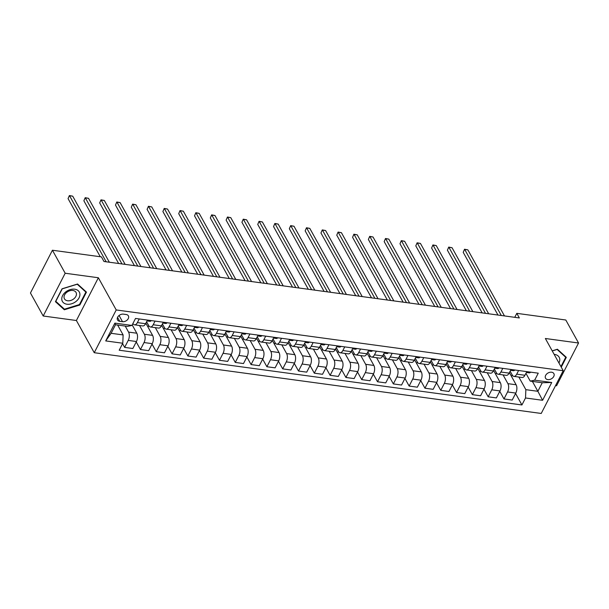 <?xml version="1.0" encoding="UTF-8"?>
<svg xmlns="http://www.w3.org/2000/svg" width="609" height="609" viewBox="0 0 609 609"><rect width="100%" height="100%" fill="white"/><g stroke="black" fill="none" stroke-linecap="round" stroke-linejoin="round"><path stroke-width="0.91" d="M551.609 372.213A4.758 3.365 151 0 0 546.654 374.033A4.758 3.365 151 0 0 545.542 378.219A4.758 3.365 151 0 0 547.803 379.605A4.758 3.365 151 0 0 552.766 377.793A4.758 3.365 151 0 0 553.87 373.606A4.758 3.365 151 0 0 551.609 372.213M555.537 385.626L556.573 385.771L578.55 343.004L565.799 320.007L516.805 313.346L514.757 317.319M94.243 352.71L541.234 413.458L563.211 370.698L116.22 309.951L94.243 352.71L76.391 320.509L98.369 277.75L65.178 273.235L43.201 316.002L76.391 320.509M43.201 316.002L30.45 292.998L52.427 250.238L65.178 273.235M52.427 250.238L101.429 256.891L103.979 261.497L519.355 317.951L516.805 313.346M119.722 321.308L122.5 321.681A4.613 3.258 151 0 0 127.304 319.923A4.613 3.258 151 0 0 128.377 315.865A4.613 3.258 151 0 0 126.185 314.518L123.399 314.137A4.613 3.258 151 0 0 118.603 315.904A4.613 3.258 151 0 0 117.529 319.961A4.613 3.258 151 0 0 119.722 321.308L117.545 317.388M122.79 343.24L105.715 340.918L114.865 323.12L131.932 325.434L127.517 326.378L115.504 324.749L111.112 333.298L123.125 334.935L122.79 343.24L119.197 350.228L521.921 404.962L515.572 393.505M532.38 381.401L537.869 391.298L542.261 382.749L530.249 381.112L534.664 380.168L538.257 373.18L135.525 318.446L131.932 325.434M534.664 380.168L551.739 382.49L542.589 400.288L525.521 397.974L521.921 404.962M578.55 343.004L545.36 338.497L563.211 370.698M98.369 277.75L116.22 309.951M530.249 381.112L525.932 373.332M518.594 370.508L516.721 374.162A5.945 3.053 97.7 0 1 513.874 376.377A5.945 3.053 97.7 0 1 512.298 375.106L510.129 371.185M502.79 368.361L500.91 372.015A5.945 3.053 97.7 0 1 498.071 374.223A5.945 3.053 97.7 0 1 496.495 372.952L494.325 369.039M486.987 366.215L485.107 369.861A5.945 3.053 97.7 0 1 482.267 372.076A5.945 3.053 97.7 0 1 480.691 370.805L478.522 366.892M471.176 364.06L469.303 367.714A5.945 3.053 97.7 0 1 466.456 369.929A5.945 3.053 97.7 0 1 464.888 368.658L462.711 364.738M455.372 361.913L453.492 365.567A5.945 3.053 97.7 0 1 450.652 367.783A5.945 3.053 97.7 0 1 449.077 366.511L446.907 362.591M439.569 359.767L437.688 363.421A5.945 3.053 97.7 0 1 434.849 365.636A5.945 3.053 97.7 0 1 433.273 364.365L431.103 360.444M423.757 357.62L421.885 361.274A5.945 3.053 97.7 0 1 419.045 363.489A5.945 3.053 97.7 0 1 417.469 362.218L415.292 358.298M407.954 355.473L406.074 359.12A5.945 3.053 97.7 0 1 403.234 361.335A5.945 3.053 97.7 0 1 401.658 360.064L399.489 356.151M392.15 353.319L390.27 356.973A5.945 3.053 97.7 0 1 387.431 359.188A5.945 3.053 97.7 0 1 385.855 357.917L383.685 353.996M376.339 351.172L374.466 354.826A5.945 3.053 97.7 0 1 371.627 357.041A5.945 3.053 97.7 0 1 370.051 355.77L367.874 351.85M360.536 349.026L358.663 352.68A5.945 3.053 97.7 0 1 355.816 354.895A5.945 3.053 97.7 0 1 354.24 353.623L352.071 349.703M344.732 346.879L342.852 350.533A5.945 3.053 97.7 0 1 340.012 352.748A5.945 3.053 97.7 0 1 338.437 351.477L336.267 347.556M328.929 344.732L327.048 348.386A5.945 3.053 97.7 0 1 324.209 350.594A5.945 3.053 97.7 0 1 322.633 349.322L320.463 345.41M313.117 342.578L311.245 346.232A5.945 3.053 97.7 0 1 308.398 348.447A5.945 3.053 97.7 0 1 306.829 347.176L304.652 343.263M297.314 340.431L295.434 344.085A5.945 3.053 97.7 0 1 292.594 346.3A5.945 3.053 97.7 0 1 291.018 345.029L288.849 341.109M281.51 338.284L279.63 341.938A5.945 3.053 97.7 0 1 276.791 344.154A5.945 3.053 97.7 0 1 275.215 342.882L273.045 338.962M265.699 336.138L263.826 339.792A5.945 3.053 97.7 0 1 260.987 342.007A5.945 3.053 97.7 0 1 259.411 340.736L257.234 336.815M249.896 333.991L248.023 337.645A5.945 3.053 97.7 0 1 245.176 339.86A5.945 3.053 97.7 0 1 243.6 338.581L241.43 334.668M234.092 331.844L232.212 335.49A5.945 3.053 97.7 0 1 229.372 337.706A5.945 3.053 97.7 0 1 227.796 336.434L225.627 332.522M218.288 329.69L216.408 333.344A5.945 3.053 97.7 0 1 213.569 335.559A5.945 3.053 97.7 0 1 211.993 334.288L209.823 330.367M202.477 327.543L200.605 331.197A5.945 3.053 97.7 0 1 197.758 333.412A5.945 3.053 97.7 0 1 196.189 332.141L194.012 328.221M186.674 325.396L184.793 329.05A5.945 3.053 97.7 0 1 181.954 331.266A5.945 3.053 97.7 0 1 180.378 329.994L178.209 326.074M170.87 323.25L168.99 326.904A5.945 3.053 97.7 0 1 166.15 329.119A5.945 3.053 97.7 0 1 164.575 327.848L162.405 323.927M155.059 321.103L153.186 324.757A5.945 3.053 97.7 0 1 150.347 326.964A5.945 3.053 97.7 0 1 148.771 325.693L146.594 321.78M139.255 318.949L137.383 322.603A5.945 3.053 97.7 0 1 134.536 324.818A5.945 3.053 97.7 0 1 132.96 323.546L132.929 323.493M117.636 325.039L123.125 334.935M125.226 326.066L128.568 332.103A5.945 3.053 97.7 0 1 128.233 340.401L124.639 347.396L122.569 343.666M132.191 324.932L136.789 333.214A5.945 3.053 97.7 0 1 136.454 341.52L132.853 348.515L124.639 347.396M139.522 325.495L144.371 334.25A5.945 3.053 97.7 0 1 144.036 342.555L140.443 349.543L136.233 341.946M145.856 323.219L152.593 335.369A5.945 3.053 97.7 0 1 152.258 343.666L148.665 350.662L140.443 349.543M155.325 327.642L160.182 336.396A5.945 3.053 97.7 0 1 159.84 344.702L156.247 351.69L152.037 344.093M161.667 325.366L168.396 337.515A5.945 3.053 97.7 0 1 168.061 345.821L164.468 352.809L156.247 351.69M171.137 329.796L175.986 338.543A5.945 3.053 97.7 0 1 175.651 346.848L172.058 353.844L167.84 346.247M177.47 327.513L184.207 339.662A5.945 3.053 97.7 0 1 183.865 347.967L180.272 354.956L172.058 353.844M186.94 331.943L191.789 340.69A5.945 3.053 97.7 0 1 191.454 348.995L187.861 355.991L183.652 348.394M193.274 329.659L200.011 341.809A5.945 3.053 97.7 0 1 199.676 350.114L196.083 357.11L187.861 355.991M202.744 334.09L207.593 342.844A5.945 3.053 97.7 0 1 207.258 351.142L203.665 358.138L199.455 350.54M209.077 331.814L215.814 343.956A5.945 3.053 97.7 0 1 215.479 352.261L211.886 359.257L203.665 358.138M218.547 336.237L223.404 344.991A5.945 3.053 97.7 0 1 223.069 353.296L219.476 360.284L215.259 352.687M224.888 333.96L231.618 346.11A5.945 3.053 97.7 0 1 231.283 354.408L227.69 361.403L219.476 360.284M234.358 338.383L239.208 347.138A5.945 3.053 97.7 0 1 238.873 355.443L235.28 362.431L231.07 354.834M240.692 336.107L247.429 348.257A5.945 3.053 97.7 0 1 247.094 356.554L243.501 363.55L235.28 362.431M250.162 340.53L255.011 349.284A5.945 3.053 97.7 0 1 254.676 357.59L251.083 364.578L246.873 356.981M256.496 338.254L263.233 350.403A5.945 3.053 97.7 0 1 262.898 358.709L259.305 365.697L251.083 364.578M265.966 342.684L270.822 351.431A5.945 3.053 97.7 0 1 270.48 359.736L266.887 366.732L262.677 359.135M272.307 340.401L279.036 352.55A5.945 3.053 97.7 0 1 278.701 360.855L275.108 367.844L266.887 366.732M281.777 344.831L286.626 353.585A5.945 3.053 97.7 0 1 286.291 361.883L282.698 368.879L278.48 361.282M288.11 342.547L294.847 354.697A5.945 3.053 97.7 0 1 294.505 363.002L290.912 369.998L282.698 368.879M297.58 346.978L302.429 355.732A5.945 3.053 97.7 0 1 302.094 364.03L298.501 371.026L294.292 363.428M303.914 344.702L310.651 356.844A5.945 3.053 97.7 0 1 310.316 365.149L306.723 372.145L298.501 371.026M313.384 349.124L318.233 357.879A5.945 3.053 97.7 0 1 317.898 366.184L314.305 373.172L310.095 365.575M319.717 346.848L326.454 358.998A5.945 3.053 97.7 0 1 326.119 367.296L322.526 374.291L314.305 373.172M329.187 351.271L334.044 360.026A5.945 3.053 97.7 0 1 333.709 368.331L330.116 375.319L325.899 367.722M335.529 348.995L342.258 361.145A5.945 3.053 97.7 0 1 341.923 369.45L338.33 376.438L330.116 375.319M344.998 353.426L349.848 362.172A5.945 3.053 97.7 0 1 349.513 370.478L345.92 377.473L341.71 369.876M351.332 351.142L358.069 363.291A5.945 3.053 97.7 0 1 357.734 371.597L354.141 378.585L345.92 377.473M360.802 355.572L365.651 364.319A5.945 3.053 97.7 0 1 365.316 372.624L361.723 379.62L357.513 372.023M367.136 353.289L373.873 365.438A5.945 3.053 97.7 0 1 373.538 373.743L369.945 380.739L361.723 379.62M376.606 357.719L381.462 366.473A5.945 3.053 97.7 0 1 381.127 374.771L377.527 381.767L373.317 374.17M382.947 355.443L389.676 367.585A5.945 3.053 97.7 0 1 389.341 375.89L385.748 382.886L377.527 381.767M392.417 359.866L397.266 368.62A5.945 3.053 97.7 0 1 396.931 376.925L393.338 383.914L389.121 376.316M398.75 357.59L405.487 369.739A5.945 3.053 97.7 0 1 405.152 378.037L401.552 385.033L393.338 383.914M408.22 362.012L413.069 370.767A5.945 3.053 97.7 0 1 412.735 379.072L409.141 386.06L404.932 378.463M414.554 359.736L421.291 371.886A5.945 3.053 97.7 0 1 420.956 380.183L417.363 387.179L409.141 386.06M424.024 364.167L428.881 372.914A5.945 3.053 97.7 0 1 428.538 381.219L424.945 388.215L420.735 380.61M430.365 361.883L437.095 374.033A5.945 3.053 97.7 0 1 436.76 382.338L433.166 389.326L424.945 388.215M439.827 366.313L444.684 375.06A5.945 3.053 97.7 0 1 444.349 383.365L440.756 390.361L436.539 382.764M446.169 364.03L452.906 376.179A5.945 3.053 97.7 0 1 452.563 384.485L448.97 391.473L440.756 390.361M455.639 368.46L460.488 377.215A5.945 3.053 97.7 0 1 460.153 385.512L456.56 392.508L452.35 384.911M461.972 366.176L468.709 378.326A5.945 3.053 97.7 0 1 468.374 386.631L464.781 393.627L456.56 392.508M471.442 370.607L476.291 379.361A5.945 3.053 97.7 0 1 475.956 387.659L472.363 394.655L468.154 387.058M477.776 368.331L484.513 380.473A5.945 3.053 97.7 0 1 484.178 388.778L480.585 395.774L472.363 394.655M487.246 372.754L492.102 381.508A5.945 3.053 97.7 0 1 491.767 389.813L488.174 396.802L483.957 389.204M493.587 370.478L500.316 382.627A5.945 3.053 97.7 0 1 499.981 390.925L496.388 397.921L488.174 396.802M503.057 374.9L507.906 383.655A5.945 3.053 97.7 0 1 507.571 391.96L503.978 398.948L499.768 391.351M509.39 372.624L516.127 384.774A5.945 3.053 97.7 0 1 515.793 393.079L512.192 400.067L503.978 398.948M518.86 377.055L525.856 389.669L537.869 391.298L542.589 400.288M147.477 320.068L145.597 323.722A5.945 3.053 97.7 0 1 142.757 325.937L134.536 324.818M147.979 327.048L148.718 325.609M163.281 322.214L161.4 325.868A5.945 3.053 97.7 0 1 158.561 328.084L150.347 326.964M163.783 329.195L164.529 327.756M179.084 324.369L177.211 328.015A5.945 3.053 97.7 0 1 174.372 330.23L166.15 329.119M179.594 331.342L180.333 329.903M194.895 326.515L193.015 330.169A5.945 3.053 97.7 0 1 190.175 332.385L181.954 331.266M195.398 333.488L196.136 332.05M210.699 328.662L208.818 332.316A5.945 3.053 97.7 0 1 205.979 334.531L197.758 333.412M211.201 335.643L211.94 334.204M226.502 330.809L224.63 334.463A5.945 3.053 97.7 0 1 221.783 336.678L213.569 335.559M227.012 337.789L227.751 336.351M242.313 332.956L240.433 336.61A5.945 3.053 97.7 0 1 237.594 338.825L229.372 337.706M242.816 339.936L243.554 338.497M258.117 335.11L256.237 338.756A5.945 3.053 97.7 0 1 253.397 340.971L245.176 339.86M258.619 342.083L259.358 340.644M273.921 337.257L272.048 340.911A5.945 3.053 97.7 0 1 269.201 343.118L260.987 342.007M274.431 344.23L275.169 342.791M289.724 339.403L287.851 343.057A5.945 3.053 97.7 0 1 285.012 345.273L276.791 344.154M290.234 346.384L290.973 344.945M305.535 341.55L303.655 345.204A5.945 3.053 97.7 0 1 300.816 347.419L292.594 346.3M306.038 348.531L306.776 347.092M321.339 343.697L319.459 347.351A5.945 3.053 97.7 0 1 316.619 349.566L308.398 348.447M321.841 350.677L322.587 349.239M337.142 345.843L335.27 349.497A5.945 3.053 97.7 0 1 332.423 351.713L324.209 350.594M337.652 352.824L338.391 351.385M352.954 347.998L351.073 351.644A5.945 3.053 97.7 0 1 348.234 353.859L340.012 352.748M353.456 354.971L354.194 353.532M368.757 350.145L366.877 353.799A5.945 3.053 97.7 0 1 364.037 356.014L355.816 354.895M369.26 357.118L369.998 355.679M384.561 352.291L382.688 355.945A5.945 3.053 97.7 0 1 379.841 358.161L371.627 357.041M385.071 359.272L385.809 357.833M400.364 354.438L398.492 358.092A5.945 3.053 97.7 0 1 395.652 360.307L387.431 359.188M400.874 361.419L401.613 359.98M416.175 356.585L414.295 360.239A5.945 3.053 97.7 0 1 411.456 362.454L403.234 361.335M416.678 363.565L417.416 362.127M431.979 358.739L430.099 362.385A5.945 3.053 97.7 0 1 427.259 364.601L419.045 363.489M432.481 365.712L433.227 364.273M447.782 360.886L445.91 364.54A5.945 3.053 97.7 0 1 443.07 366.747L434.849 365.636M448.293 367.859L449.031 366.42M463.594 363.033L461.713 366.687A5.945 3.053 97.7 0 1 458.874 368.902L450.652 367.783M464.096 370.013L464.834 368.574M479.397 365.179L477.517 368.833A5.945 3.053 97.7 0 1 474.677 371.048L466.456 369.929M479.9 372.16L480.638 370.721M495.201 367.326L493.328 370.98A5.945 3.053 97.7 0 1 490.481 373.195L482.267 372.076M495.711 374.307L496.449 372.868M511.012 369.473L509.132 373.127A5.945 3.053 97.7 0 1 506.292 375.342L498.071 374.223M525.521 397.974L525.856 389.669M511.514 376.453L512.253 375.015M526.815 371.627L524.935 375.273A5.945 3.053 97.7 0 1 522.096 377.489L513.874 376.377M115.504 324.749L114.865 323.12M111.112 333.298L105.715 340.918M551.739 382.49L542.261 382.749M64.326 309.775L79.84 304.995L86.455 292.114L77.564 284.015L62.049 288.795L55.434 301.676L64.326 309.775L63.564 308.405M561.254 367.181L566.317 357.331L557.425 349.231L552.203 350.845M79.52 304.431L79.84 304.995M106.172 261.794L69.548 195.74L72.715 196.167L109.331 262.22M100.279 256.739L68.063 198.625L69.388 195.542L72.715 196.167M68.063 198.625L69.388 195.542M151.306 320.593A3.943 2.025 97.7 0 1 149.905 321.308A3.943 2.025 97.7 0 1 149.867 321.301L147.553 320.989M121.975 263.941L85.359 197.887L88.518 198.313L125.134 264.375M147.051 320.897L147.462 320.973A3.943 2.025 -82.3 0 0 147.507 320.981A3.943 2.025 -82.3 0 0 148.847 320.326L148.893 320.265M118.633 263.484L83.875 200.78L85.199 197.689L88.518 198.313M83.875 200.78L85.199 197.689M167.11 322.74A3.943 2.025 97.7 0 1 165.717 323.455A3.943 2.025 97.7 0 1 165.671 323.448L163.357 323.135M137.779 266.087L101.163 200.034L104.322 200.468L140.938 266.521M162.854 323.044L163.265 323.12A3.943 2.025 -82.3 0 0 163.311 323.128A3.943 2.025 -82.3 0 0 164.658 322.473L164.704 322.412M134.444 265.638L99.678 202.926L101.003 199.836L104.322 200.468M99.678 202.926L101.003 199.836M182.913 324.886A3.943 2.025 97.7 0 1 181.52 325.602A3.943 2.025 97.7 0 1 181.474 325.594L179.16 325.282M153.582 268.234L116.966 202.18L120.125 202.614L156.749 268.668M178.658 325.198L179.076 325.267A3.943 2.025 -82.3 0 0 179.115 325.275A3.943 2.025 -82.3 0 0 180.462 324.62L180.508 324.559M150.248 267.785L115.482 205.073L116.806 201.982L120.125 202.614M115.482 205.073L116.806 201.982M198.724 327.033A3.943 2.025 97.7 0 1 197.324 327.749A3.943 2.025 97.7 0 1 197.278 327.741L194.964 327.429M169.393 270.388L132.777 204.335L135.936 204.761L172.553 270.815M194.469 327.345L194.88 327.421A3.943 2.025 -82.3 0 0 194.926 327.421A3.943 2.025 -82.3 0 0 196.265 326.767L196.311 326.706M166.051 269.932L131.285 207.22L132.61 204.129L135.936 204.761M131.285 207.22L132.61 204.129M79.893 293.926A9.668 6.836 151 0 0 70.073 289.648A9.668 6.836 151 0 0 61.791 299.499A9.668 6.836 151 0 0 71.611 303.777A9.668 6.836 151 0 0 79.893 293.926M76.43 293.713A6.615 4.682 151 0 0 76.026 292.411A6.615 4.682 151 0 0 68.825 291.11A6.615 4.682 151 0 0 64.044 297.535A6.615 4.682 151 0 0 64.447 298.829A6.615 4.682 151 0 0 71.649 300.13A6.615 4.682 151 0 0 76.43 293.713M64.432 309.189L55.815 301.341L62.225 288.864L77.252 284.236L85.869 292.076L79.459 304.561L64.432 309.189M85.313 291.079L85.869 292.076M558.948 363.002A9.668 6.836 151 0 0 554.563 354.415A9.668 6.836 151 0 0 554.16 354.369M552.264 350.944L557.121 349.452L565.731 357.293L560.942 366.61M565.175 356.295L565.731 357.293M214.528 329.18A3.943 2.025 97.7 0 1 213.135 329.903A3.943 2.025 97.7 0 1 213.089 329.895L210.775 329.576M185.197 272.535L148.581 206.481L151.74 206.908L188.356 272.961M210.272 329.492L210.684 329.568A3.943 2.025 -82.3 0 0 210.729 329.576A3.943 2.025 -82.3 0 0 212.069 328.913L212.122 328.852M181.855 272.078L147.096 209.367L148.421 206.276L151.74 206.908M147.096 209.367L148.421 206.276M230.331 331.326A3.943 2.025 97.7 0 1 228.938 332.05A3.943 2.025 97.7 0 1 228.893 332.042L226.578 331.722M201 274.682L164.384 208.628L167.544 209.054L204.167 275.108M226.076 331.639L226.487 331.715A3.943 2.025 -82.3 0 0 226.533 331.722A3.943 2.025 -82.3 0 0 227.88 331.068L227.926 331.007M197.666 274.225L162.9 211.521L164.224 208.43L167.544 209.054M162.9 211.521L164.224 208.43M246.135 333.481A3.943 2.025 97.7 0 1 244.742 334.196A3.943 2.025 97.7 0 1 244.696 334.189L242.382 333.877M216.812 276.829L180.188 210.775L183.355 211.209L219.971 277.262M241.887 333.785L242.298 333.861A3.943 2.025 -82.3 0 0 242.336 333.869A3.943 2.025 -82.3 0 0 243.684 333.214L243.729 333.153M213.47 276.379L178.703 213.668L180.028 210.577L183.355 211.209M178.703 213.668L180.028 210.577M261.946 335.628A3.943 2.025 97.7 0 1 260.545 336.343A3.943 2.025 97.7 0 1 260.507 336.335L258.193 336.023M232.615 278.975L195.999 212.922L199.158 213.356L235.774 279.409M257.691 335.94L258.102 336.008A3.943 2.025 -82.3 0 0 258.147 336.016A3.943 2.025 -82.3 0 0 259.487 335.361L259.533 335.3M229.273 278.526L194.515 215.814L195.839 212.724L199.158 213.356M194.515 215.814L195.839 212.724M277.75 337.774A3.943 2.025 97.7 0 1 276.357 338.49A3.943 2.025 97.7 0 1 276.311 338.482L273.997 338.17M248.419 281.13L211.803 215.076L214.962 215.502L251.578 281.556M273.494 338.086L273.905 338.155A3.943 2.025 -82.3 0 0 273.951 338.162A3.943 2.025 -82.3 0 0 275.298 337.508L275.344 337.447M245.084 280.673L210.318 217.961L211.643 214.87L214.962 215.502M210.318 217.961L211.643 214.87M293.553 339.921A3.943 2.025 97.7 0 1 292.16 340.637A3.943 2.025 97.7 0 1 292.114 340.637L289.8 340.317M264.222 283.276L227.606 217.223L230.773 217.649L267.389 283.703M289.298 340.233L289.717 340.309A3.943 2.025 -82.3 0 0 289.755 340.317A3.943 2.025 -82.3 0 0 291.102 339.655L291.148 339.594M260.888 282.82L226.122 220.108L227.446 217.017L230.773 217.649M226.122 220.108L227.446 217.017M309.364 342.068A3.943 2.025 97.7 0 1 307.964 342.791A3.943 2.025 97.7 0 1 307.918 342.783L305.604 342.464M280.033 285.423L243.417 219.369L246.576 219.796L283.193 285.849M305.109 342.38L305.52 342.456A3.943 2.025 -82.3 0 0 305.566 342.464A3.943 2.025 -82.3 0 0 306.906 341.809L306.951 341.74M276.692 284.966L241.925 222.255L243.257 219.171L246.576 219.796M241.925 222.255L243.257 219.171M325.168 344.222A3.943 2.025 97.7 0 1 323.775 344.938A3.943 2.025 97.7 0 1 323.729 344.93L321.415 344.618M295.837 287.57L259.221 221.516L262.38 221.95L298.996 288.004M320.913 344.527L321.324 344.603A3.943 2.025 -82.3 0 0 321.369 344.61A3.943 2.025 -82.3 0 0 322.717 343.956L322.762 343.895M292.503 287.113L257.736 224.409L259.061 221.318L262.38 221.95M257.736 224.409L259.061 221.318M340.971 346.369A3.943 2.025 97.7 0 1 339.578 347.084A3.943 2.025 97.7 0 1 339.533 347.077L337.219 346.765M311.641 289.717L275.024 223.663L278.184 224.097L314.807 290.15M336.716 346.673L337.127 346.749A3.943 2.025 -82.3 0 0 337.173 346.757A3.943 2.025 -82.3 0 0 338.52 346.102L338.566 346.041M308.306 289.267L273.54 226.556L274.865 223.465L278.184 224.097M273.54 226.556L274.865 223.465M356.783 348.515A3.943 2.025 97.7 0 1 355.382 349.231A3.943 2.025 97.7 0 1 355.336 349.223L353.022 348.911M327.452 291.863L290.828 225.81L293.995 226.243L330.611 292.297M352.527 348.828L352.938 348.896A3.943 2.025 -82.3 0 0 352.984 348.904A3.943 2.025 -82.3 0 0 354.324 348.249L354.369 348.188M324.11 291.414L289.344 228.702L290.668 225.612L293.995 226.243M289.344 228.702L290.668 225.612M372.586 350.662A3.943 2.025 97.7 0 1 371.185 351.378A3.943 2.025 97.7 0 1 371.147 351.37L368.833 351.058M343.255 294.018L306.639 227.964L309.798 228.39L346.414 294.444M368.331 350.974L368.742 351.05A3.943 2.025 -82.3 0 0 368.788 351.05A3.943 2.025 -82.3 0 0 370.127 350.396L370.181 350.335M339.913 293.561L305.155 230.849L306.479 227.758L309.798 228.39M305.155 230.849L306.479 227.758M388.39 352.809A3.943 2.025 97.7 0 1 386.997 353.532A3.943 2.025 97.7 0 1 386.951 353.524L384.637 353.205M359.059 296.164L322.443 230.111L325.602 230.537L362.218 296.591M384.134 353.121L384.545 353.197A3.943 2.025 -82.3 0 0 384.591 353.205A3.943 2.025 -82.3 0 0 385.939 352.542L385.984 352.482M355.725 295.708L320.958 232.996L322.283 229.905L325.602 230.537M320.958 232.996L322.283 229.905M404.193 354.956A3.943 2.025 97.7 0 1 402.8 355.679A3.943 2.025 97.7 0 1 402.755 355.671L400.44 355.351M374.87 298.311L338.246 232.257L341.413 232.684L378.029 298.737M399.938 355.268L400.357 355.344A3.943 2.025 -82.3 0 0 400.395 355.351A3.943 2.025 -82.3 0 0 401.742 354.697L401.788 354.636M371.528 297.854L336.762 235.15L338.086 232.059L341.413 232.684M336.762 235.15L338.086 232.059M420.004 357.11A3.943 2.025 97.7 0 1 418.604 357.826A3.943 2.025 97.7 0 1 418.566 357.818L416.251 357.506M390.674 300.458L354.057 234.404L357.217 234.838L393.833 300.892M415.749 357.414L416.16 357.491A3.943 2.025 -82.3 0 0 416.206 357.498A3.943 2.025 -82.3 0 0 417.546 356.844L417.591 356.783M387.332 300.009L352.573 237.297L353.898 234.206L357.217 234.838M352.573 237.297L353.898 234.206M435.808 359.257A3.943 2.025 97.7 0 1 434.415 359.972A3.943 2.025 97.7 0 1 434.369 359.965L432.055 359.653M406.477 302.604L369.861 236.551L373.02 236.985L409.636 303.038M431.553 359.569L431.964 359.637A3.943 2.025 -82.3 0 0 432.009 359.645A3.943 2.025 -82.3 0 0 433.357 358.99L433.402 358.929M403.143 302.155L368.376 239.444L369.701 236.353L373.02 236.985M368.376 239.444L369.701 236.353M451.612 361.403A3.943 2.025 97.7 0 1 450.218 362.119A3.943 2.025 97.7 0 1 450.173 362.111L447.859 361.799M422.281 304.759L385.664 238.705L388.824 239.131L425.447 305.185M447.356 361.716L447.775 361.784A3.943 2.025 -82.3 0 0 447.813 361.792A3.943 2.025 -82.3 0 0 449.16 361.137L449.206 361.076M418.946 304.302L384.18 241.59L385.505 238.5L388.824 239.131M384.18 241.59L385.505 238.5M467.423 363.55A3.943 2.025 97.7 0 1 466.022 364.266A3.943 2.025 97.7 0 1 465.976 364.266L463.662 363.946M438.092 306.906L401.468 240.852L404.635 241.278L441.251 307.332M463.167 363.862L463.578 363.938A3.943 2.025 -82.3 0 0 463.624 363.946A3.943 2.025 -82.3 0 0 464.964 363.284L465.01 363.223M434.75 306.449L399.984 243.737L401.308 240.646L404.635 241.278M399.984 243.737L401.308 240.646M483.226 365.697A3.943 2.025 97.7 0 1 481.826 366.42A3.943 2.025 97.7 0 1 481.788 366.412L479.473 366.093M453.895 309.052L417.279 242.999L420.438 243.425L457.054 309.479M478.971 366.009L479.382 366.085A3.943 2.025 -82.3 0 0 479.428 366.093A3.943 2.025 -82.3 0 0 480.767 365.438L480.821 365.37M450.553 308.596L415.795 245.884L417.119 242.801L420.438 243.425M415.795 245.884L417.119 242.801M499.03 367.851A3.943 2.025 97.7 0 1 497.637 368.567A3.943 2.025 97.7 0 1 497.591 368.559L495.277 368.247M469.699 311.199L433.083 245.145L436.242 245.579L472.866 311.633M494.774 368.156L495.186 368.232A3.943 2.025 -82.3 0 0 495.231 368.239A3.943 2.025 -82.3 0 0 496.579 367.585L496.624 367.524M466.365 310.742L431.598 248.038L432.923 244.947L436.242 245.579M431.598 248.038L432.923 244.947M514.833 369.998A3.943 2.025 97.7 0 1 513.44 370.714A3.943 2.025 97.7 0 1 513.395 370.706L511.08 370.394M485.51 313.346L448.886 247.292L452.053 247.726L488.669 313.78M510.578 370.302L510.997 370.379A3.943 2.025 -82.3 0 0 511.035 370.386A3.943 2.025 -82.3 0 0 512.382 369.732L512.428 369.671M482.168 312.897L447.402 250.185L448.726 247.094L452.053 247.726M447.402 250.185L448.726 247.094M530.645 372.145A3.943 2.025 97.7 0 1 529.244 372.86A3.943 2.025 97.7 0 1 529.206 372.853L526.892 372.541M501.314 315.492L464.697 249.439L467.857 249.873L504.473 315.926M526.389 372.457L526.8 372.525A3.943 2.025 -82.3 0 0 526.846 372.533A3.943 2.025 -82.3 0 0 528.186 371.878L528.231 371.817M497.972 315.043L463.213 252.332L464.538 249.241L467.857 249.873M463.213 252.332L464.538 249.241M136.789 333.214L128.568 332.103M152.593 335.369L144.371 334.25M168.396 337.515L160.182 336.396M184.207 339.662L175.986 338.543M200.011 341.809L191.789 340.69M215.814 343.956L207.593 342.844M231.618 346.11L223.404 344.991M247.429 348.257L239.208 347.138M263.233 350.403L255.011 349.284M279.036 352.55L270.822 351.431M294.847 354.697L286.626 353.585M310.651 356.844L302.429 355.732M326.454 358.998L318.233 357.879M342.258 361.145L334.044 360.026M358.069 363.291L349.848 362.172M373.873 365.438L365.651 364.319M389.676 367.585L381.462 366.473M405.487 369.739L397.266 368.62M421.291 371.886L413.069 370.767M437.095 374.033L428.881 372.914M452.906 376.179L444.684 375.06M468.709 378.326L460.488 377.215M484.513 380.473L476.291 379.361M500.316 382.627L492.102 381.508M516.127 384.774L507.906 383.655M136.454 341.52L128.233 340.401M145.597 323.722L137.383 322.603M161.4 325.868L153.186 324.757M152.258 343.666L144.036 342.555M177.211 328.015L168.99 326.904M168.061 345.821L159.84 344.702M193.015 330.169L184.793 329.05M183.865 347.967L175.651 346.848M208.818 332.316L200.605 331.197M199.676 350.114L191.454 348.995M224.63 334.463L216.408 333.344M215.479 352.261L207.258 351.142M240.433 336.61L232.212 335.49M231.283 354.408L223.069 353.296M256.237 338.756L248.023 337.645M247.094 356.554L238.873 355.443M272.048 340.911L263.826 339.792M262.898 358.709L254.676 357.59M287.851 343.057L279.63 341.938M278.701 360.855L270.48 359.736M303.655 345.204L295.434 344.085M294.505 363.002L286.291 361.883M319.459 347.351L311.245 346.232M310.316 365.149L302.094 364.03M335.27 349.497L327.048 348.386M326.119 367.296L317.898 366.184M351.073 351.644L342.852 350.533M341.923 369.45L333.709 368.331M366.877 353.799L358.663 352.68M357.734 371.597L349.513 370.478M382.688 355.945L374.466 354.826M373.538 373.743L365.316 372.624M398.492 358.092L390.27 356.973M389.341 375.89L381.127 374.771M414.295 360.239L406.074 359.12M405.152 378.037L396.931 376.925M430.099 362.385L421.885 361.274M420.956 380.183L412.735 379.072M445.91 364.54L437.688 363.421M436.76 382.338L428.538 381.219M461.713 366.687L453.492 365.567M452.563 384.485L444.349 383.365M477.517 368.833L469.303 367.714M468.374 386.631L460.153 385.512M493.328 370.98L485.107 369.861M484.178 388.778L475.956 387.659M509.132 373.127L500.91 372.015M499.981 390.925L491.767 389.813M524.935 375.273L516.721 374.162M515.793 393.079L507.571 391.96M119.067 315.485L122.5 321.681M147.507 320.981L149.905 321.308M163.311 323.128L165.717 323.455M179.115 325.275L181.52 325.602M194.926 327.421L197.324 327.749M210.729 329.576L213.135 329.903M226.533 331.722L228.938 332.05M242.336 333.869L244.742 334.196M258.147 336.016L260.545 336.343M273.951 338.162L276.357 338.49M289.755 340.317L292.16 340.637M305.566 342.464L307.964 342.791M321.369 344.61L323.775 344.938M337.173 346.757L339.578 347.084M352.984 348.904L355.382 349.231M368.788 351.05L371.185 351.378M384.591 353.205L386.997 353.532M400.395 355.351L402.8 355.679M416.206 357.498L418.604 357.826M432.009 359.645L434.415 359.972M447.813 361.792L450.218 362.119M463.624 363.946L466.022 364.266M479.428 366.093L481.826 366.42M495.231 368.239L497.637 368.567M511.035 370.386L513.44 370.714M526.846 372.533L529.244 372.86"/></g></svg>
